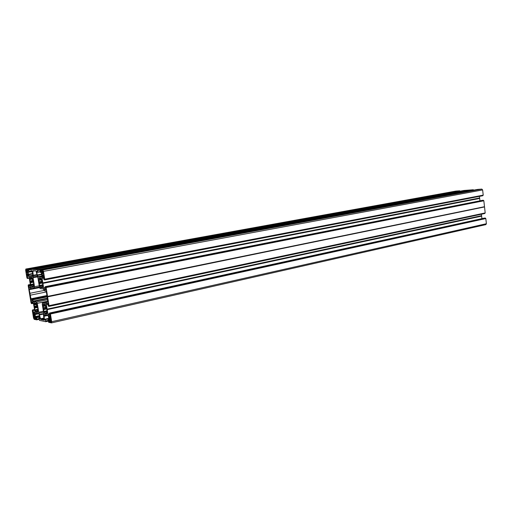 <?xml version="1.0" encoding="UTF-8"?>
<svg xmlns="http://www.w3.org/2000/svg" width="512" height="512" viewBox="0 0 512 512"><rect width="100%" height="100%" fill="white"/><g stroke="black" fill="none" stroke-linecap="round" stroke-linejoin="round"><path stroke-width="0.77" d="M30.432 279.411L29.978 277.222L30.739 277.286L31.078 278.195L31.347 277.338L32.09 277.402L32.173 279.072L30.406 279.456L29.709 278.765L30.72 284.909L30.893 285.235L31.219 284.371L31.45 284.781L31.565 286.637L32.307 286.72L32.333 285.85L33.395 285.715M28.045 273.696L27.219 273.811L28.038 273.658L27.219 273.811L27.302 276.89L26.95 276.634L26.298 272.685L27.571 272.346M27.347 273.824L27.987 274.618L27.539 271.93L27.68 270.899L28.384 270.56L28.134 269.92L26.797 269.837L26.854 270.534L28.301 270.272M41.286 278.662L40.288 278.854L40.301 278.086L41.107 278.15L41.203 280.032L41.434 280.448L41.779 279.507L41.958 279.846L42.995 286.214L42.246 285.523L42.15 285.914L42.682 287.872L41.894 287.789L41.293 286.822L42.374 286.611M43.962 276.064L43.603 276.134L43.923 278.08L44.134 278.502L44.288 278.061L43.437 272.838L42.733 270.822L42.432 271.661L42.035 270.778L40.582 270.688L40.531 271.334L41.414 271.789L42.016 273.069L42.4 275.718L42.848 275.75L42.829 274.963L43.757 274.829M37.914 309.293L35.398 309.766L35.085 310.624L34.912 310.291L33.952 303.885L34.618 304.89L34.195 302.618L34.938 302.733L35.277 303.654L36.467 303.488L35.52 303.686L35.494 303.078L36.192 302.931M34.131 314.771L34.797 314.624L33.984 314.746L32.902 311.36L33.408 315.667L34.963 315.59M35.45 309.818L35.718 311.968L36.493 312.109L36.531 311.258L37.107 312.224L37.862 312.365L37.344 310.451L37.434 310.08L38.157 310.797L37.158 304.717L36.979 304.378L36.666 305.197L37.216 305.082L36.666 305.197M34.125 314.771L34.099 314.042L34.509 314.118L34.95 316.787L36.288 318.432L36.25 319.027L34.874 318.746L34.707 318.042L35.43 317.882M47.002 314.048L46.528 311.795L47.302 312.525L46.266 306.195L46.086 305.85L45.728 306.714L45.485 306.278L45.376 304.378L44.582 304.256L44.544 305.139L43.936 304.154L43.162 304.032L43.155 304.531L43.654 305.773L45.51 305.382M49.958 314.579L51.155 322.074L50.515 321.133L50.394 321.926L48.915 321.626L48.646 320.947L48.717 320.576L49.434 320.717L49.619 319.558L49.114 316.922L49.837 317.824L50.758 317.677L49.99 317.85L49.971 317.082L50.65 317.024L50.202 317.126L50.067 314.554M484.486 206.778L47.558 296.39L484.499 206.707L47.552 296.608L49.05 305.811L485.197 212.934L49.075 305.651M47.635 296.838L484.448 206.861M484.538 207.008L485.197 212.934M484.89 213.382L48.915 306.413L484.819 213.498L484.858 213.107M481.44 214.221L481.6 215.674L47.104 309.126L481.6 215.674M481.632 216.077L47.187 309.632L481.651 216.141L481.594 215.738M481.651 216.141L481.933 218.618M47.213 309.728L48.077 314.598L48.909 316.122L49.683 316.262L49.459 313.043L484.474 218.061M50.003 313.139L485.312 218.022M485.715 218.438L50.438 313.997L485.818 218.547L485.414 218.131M485.818 218.547L486.394 223.718L485.875 224.614L51.558 322.874M455.757 191.11L25.837 269.03L25.651 270.266L26.867 277.632L27.258 278.426L29.274 278.182L27.744 278.47L27.424 275.949L28.474 275.757M459.738 190.797L28.435 269.338L459.738 190.797L455.859 191.091M459.834 190.899L459.866 191.219M34.08 269.555L468.506 190.118L463.974 190.47L31.098 269.338L31.36 271.898L32.301 271.693M37.184 269.702L34.189 269.523L468.742 190.099L473.325 189.747L37.267 269.869L473.325 189.747M473.555 190.176L473.421 189.85M40.051 269.907L37.517 270.368L37.786 272.333L36.717 271.226L37.203 274.963L38.157 276.877L41.478 277.146L41.837 275.77L41.491 273.235L40.173 272.166L40.077 269.875L477.709 189.414M42.79 270.035L40.077 269.875L477.715 189.408L481.83 189.094L42.79 270.035L43.475 271.398L44.742 279.162L483.213 195.142L482.637 189.933L481.83 189.094M483.213 195.142L44.723 279.322M482.874 195.309L482.842 195.718L44.595 279.942M479.622 197.978L42.803 282.854L479.622 197.978L479.443 196.371M479.616 198.042L479.68 198.445L42.886 283.366L479.654 198.387M479.942 200.819L479.68 198.445M482.509 200.314L45.152 286.656L45.83 289.978L44.608 289.837L43.782 288.352L42.912 283.456M483.341 200.256L45.152 286.656L483.341 200.256L483.84 200.774L46.118 287.558L483.738 200.672M484.499 206.707L483.84 200.774M47.558 296.39L46.118 287.558M483.437 200.365L45.773 286.886L46.029 287.386M42.803 282.854L42.886 283.366M42.797 282.765L42.074 278.336L42.413 276.499L43.162 276.557L43.885 279.558L44.589 279.949L482.906 195.597M44.742 279.162L44.614 279.789M39.923 277.018L41.664 276.691L39.923 277.018M37.786 272.333L40.128 271.891L37.786 272.333M37.517 270.368L37.267 269.869M34.042 269.517L31.098 269.338L463.974 190.47M31.974 270.925L31.59 270.995L31.603 271.821M31.59 270.995L32.243 271.322L32.787 274.63L32.48 276.416L29.312 276.166L28.538 274.758L28.07 272.307L28.166 271.686L28.941 271.738L28.672 269.83L31.066 269.389M28.435 269.338L28.672 269.83M28.352 269.178L25.862 269.03M30.56 287.354L29.024 287.654L30.336 288.173L30.637 286.438L29.12 277.248L28.205 275.386L27.52 275.334L27.424 275.949M29.024 287.654L28.826 286.432L30.579 286.093M30.554 285.958L28.826 286.432M28.832 286.291L30.509 285.683M33.427 303.347L31.418 303.584L31.027 302.771L28.186 285.6L28.32 284.858L28.8 284.909L29.05 285.965M28.32 284.858L30.31 284.474L28.32 284.858M31.91 303.661L31.802 302.624L33.242 302.33M33.056 301.894L31.469 302.227L31.802 302.624M31.469 302.227L32.986 301.747M32.23 300.653L31.206 300.858L31.411 302.074M31.206 300.858L31.264 300.506L32.384 300.672L33.165 302.112L34.118 307.149L34.81 311.706L34.605 313.229L33.805 313.254L32.96 310.061L32.467 309.971L32.333 310.694L33.542 317.99L34.176 319.328L36.717 319.853L39.072 319.334L36.723 319.853L36.672 319.232L38.982 318.79L36.832 319.264L36.621 317.702L39.763 317.011M37.005 313.107L35.347 312.883L35.04 314.131L35.373 316.538L36.621 317.702M36.851 313.158L38.752 313.696L39.501 315.424L39.987 319.053M39.974 319.053L39.539 318.963L40.058 318.848M40.045 318.733L39.539 318.963M39.475 318.861L39.206 318.01L39.904 317.856M42.605 321.011L39.514 320.429L38.874 318.157L39.206 318.01M42.541 321.024L45.728 321.722L48.173 321.024M48.941 318.778L45.632 319.514L45.843 321.12L48.109 320.614L45.67 321.082L45.747 321.568M45.632 319.514L45.235 319.123L45.184 320.109L44.531 319.603L43.981 315.84L44.314 314.566L46.061 314.803M50.438 313.997L51.693 321.683L51.488 322.906L48.666 322.33L48.006 319.987L49.043 319.469L48.051 319.686L48.928 319.853L48.538 316.717L47.706 315.194L45.901 314.854M50.349 313.824L50.093 313.312M47.187 309.632L47.104 309.126M484.819 213.498L48.915 306.413L48.205 305.978L47.955 303.053L46.72 302.867L46.381 304.64L47.098 309.037M48.941 306.259L49.043 305.811M45.491 305.6L43.584 306.362L42.893 305.331L43.347 308.147L46.534 307.814M44.544 305.139L45.549 304.922M46.554 311.757L47.155 311.629M46.989 314.048L46.176 313.901L45.818 312.947L45.53 313.779L44.736 313.632L44.442 311.373L44.038 312.166L43.853 311.821L43.61 308.435M46.176 302.138L42.483 302.912L45.76 303.411L46.323 301.779L47.821 301.997L46.349 291.725L46.003 291.034L44.563 290.867L43.354 288.979L40.134 288.614L39.469 287.264L37.978 278.17L35.955 270.88L32.704 270.675L33.242 275.264L36.787 274.605M42.483 302.912L42.24 304.134L43.718 313.178L43.52 315.603L44.173 319.571L44.045 320.166L40.736 319.488L44.038 318.758M47.654 299.712L36.621 302.003L37.28 303.354L38.746 312.262L40.736 319.488M36.621 302.003L33.555 301.53L32.422 299.693L31.098 299.494L29.261 289.658L39.546 287.629M37.53 276.909L33.062 277.754L34.541 286.72L34.349 287.949L31.226 287.603L30.707 289.21L29.35 289.056L29.261 289.658M33.062 277.754L33.242 275.264M46.323 301.779L47.936 301.446L46.323 301.779M35.494 303.078L36.301 302.95L36.646 305.222M35.398 309.766L37.901 309.229M34.842 316.39L33.574 316.666L34.227 318.611L34.707 318.042M34.496 317.882L35.328 317.702L34.496 317.882M33.574 316.666L33.67 315.872M42.835 285.235L40.358 285.722L40.122 285.299L39.821 286.138L39.597 285.85L39.277 283.354L42.093 282.618M40.288 278.854L39.654 278.029L38.88 277.965L39.405 279.917L39.315 280.307L38.573 279.629L39.462 283.123M40.262 278.989L41.274 278.79L40.262 278.989M41.434 280.448L42.035 280.333M40.358 285.722L40.474 287.629L41.254 287.712L41.293 286.822L42.374 286.605M42.432 271.661L43.194 271.514L42.432 271.661M43.603 276.134L42.976 274.976M33.715 286.63L32.915 286.79L33.67 286.867L33.235 284.576L33.952 285.254L32.941 279.136L32.774 278.803L32.461 279.661L33.011 279.558M32.915 286.79L32.576 285.875M30.406 279.456L32.173 279.123M31.315 278.214L32.25 278.042L31.315 278.214M32.173 279.072L32.461 279.661M26.835 270.656L28.333 270.381L26.694 270.65L26.157 269.798L26.509 272.538M50.758 319.52L49.389 319.827M51.315 321.888L50.778 322.01M50.88 318.406L49.216 318.778M44.173 319.578L42.726 319.898M485.453 218.451L50.17 313.792M481.523 215.91L47.085 309.37M36.288 318.432L34.874 318.746M34.925 315.334L33.408 315.667M46.381 291.936L30.176 295.206M44.25 290.413L29.862 293.293M43.366 272.41L41.683 272.723M43.245 273.523L41.856 273.779M473.459 190.182L37.35 270.362M43.891 275.648L43.219 275.776M479.546 198.221L42.784 283.104M483.475 200.685L45.856 287.366M31.078 269.35L28.512 269.818M27.667 271.392L26.131 271.674M28.096 274.496L27.578 274.592M27.584 272.448L26.298 272.685M32.192 278.758L30.49 279.078M42.144 271.232L40.589 271.52M34.912 310.291L35.238 310.221M37.523 311.021L35.546 311.443M35.661 310.387L38.01 309.888M46.605 311.795L47.168 311.674M51.219 320.499L48.678 321.069M47.04 313.709L46.176 313.901M49.485 320.416L51.021 320.07M49.683 317.389L49.011 317.536M50.342 321.306L48.915 321.626M51.194 320.32L49.453 320.71L51.194 320.326M49.133 320.659L48.646 320.768M50.349 321.12L48.813 321.466M51.322 321.107L50.598 321.267M50.515 321.133L51.296 320.954M51.283 320.896L50.374 321.101L51.283 320.896M50.752 319.45L49.6 319.706M50.95 318.848L49.555 319.162M49.619 319.558L50.733 319.309M49.485 318.989L50.918 318.669M46.016 313.606L46.938 313.408M46.733 312.915L45.901 313.094M46.63 312.672L45.568 312.902L46.63 312.672M45.818 312.947L46.669 312.768M486.394 223.718L51.693 321.683M45.574 313.453L44.736 313.632M46.413 309.024L43.501 309.651M43.853 311.821L44.218 311.744M48.198 321.165L45.734 321.715L48.198 321.165M45.869 320.966L48.083 320.474M48.864 318.317L45.248 319.123L48.864 318.317M45.459 319.168L48.883 318.406M44.531 319.603L45.21 319.45M47.904 315.424L43.987 316.288M43.981 315.84L47.283 315.117M44.659 314.624L44.211 314.72M47.123 311.43L44.666 311.962M44.563 313.107L46.624 312.653M47.027 310.816L44.442 311.373M44.627 311.757L47.091 311.219M44.416 311.334L47.014 310.771M46.618 308.666L43.706 309.286M43.539 309.35L46.592 308.691M43.725 309.139L46.637 308.512M45.216 319.91L44.73 320.019M46.419 307.123L43.2 307.814M45.459 305.926L43.616 306.317M43.347 308.147L46.477 307.475M46.502 307.635L43.539 308.269M48.909 316.122L49.805 315.923M49.786 315.661L48.71 315.898M48.077 314.598L49.555 314.272M49.478 313.786L47.93 314.125M50.266 314.816L49.933 314.893M50.605 316.742L50.253 316.819M50.746 317.574L50.022 317.734M48.211 303.795L46.368 304.186M46.605 303.034L47.123 302.925M46.381 304.64L48.288 304.237M46.33 306.566L45.747 306.688M44.525 304.506L45.235 304.358M45.555 304.806L44.576 305.011M44.557 305.133L45.555 304.922M49.056 305.805L485.12 213.05M484.506 206.944L47.603 296.736M44.064 304.339L43.155 304.531M35.718 311.968L36.538 311.789M38.957 318.656L36.858 319.123M39.706 316.653L36.461 317.363M35.693 317.21L39.654 316.346M39.539 315.629L35.373 316.538M35.046 314.566L38.784 313.754M38.278 313.427L35.04 314.131M35.251 313.037L35.693 312.941M39.046 319.2L36.749 319.706M35.341 317.754L34.637 317.907M37.562 311.13L36.768 311.302M37.971 309.677L35.622 310.182M33.715 317.542L35.232 317.21M37.107 312.224L37.907 312.051M43.405 311.258L38.746 312.262M37.28 303.354L47.885 301.133M43.763 313.523L39.622 314.426M39.027 313.184L43.558 312.205M39.763 314.886L43.744 314.016M43.917 318.029L40.41 318.81M39.885 317.741L39.142 317.901M37.811 311.757L36.954 311.942M36.845 311.443L37.619 311.277M38.022 309.99L37.472 310.106L38.029 309.997M37.312 307.507L34.547 308.096M32.96 310.061L34.483 309.734M34.451 309.555L32.474 309.971L34.451 309.549M33.485 312.589L34.784 312.307M34.541 310.093L33.12 310.394M34.637 313.075L33.805 313.254M34.835 316.326L33.786 316.55M33.798 316.41L34.816 316.186M34.995 315.757L33.741 316.032M34.15 314.662L34.771 314.528M34.586 307.802L37.293 307.226M37.389 307.181L34.746 307.744M37.421 306.323L34.65 306.912M34.765 307.59L37.523 307.008M34.253 306.304L37.312 305.658M47.482 298.65L33.555 301.53M33.19 301.114L47.405 298.176M47.136 296.915L32.602 299.904M47.021 296.23L31.098 299.494M32.422 299.693L47.091 296.685M30.778 298.835L46.97 295.526M33.427 303.341L31.93 303.654M33.28 302.483L31.859 302.778M31.955 303.366L33.382 303.066M34.579 306.746L37.395 306.15M37.37 306.003L34.394 306.63M36.41 304.16L34.701 304.518M34.643 304.845L36.384 304.48M34.675 304.314L36.429 303.949M35.066 302.925L34.195 303.104M36.474 303.373L35.546 303.565M41.587 272.128L43.264 271.814M43.744 274.72L42.061 275.04M42.202 271.475L40.736 271.744M42.266 271.629L41.414 271.789M42.182 271.379L40.659 271.661M42.067 270.925L40.518 271.213M41.107 270.72L40.525 270.829M43.155 271.405L42.464 271.533M43.398 272.634L41.946 272.909M42.016 273.069L43.43 272.806M43.2 273.261L42.08 273.472M42.067 273.632L43.226 273.414M40.237 278.349L41.146 278.17M482.637 189.933L43.475 271.398M42.835 275.635L42.4 275.718M42.176 281.19L38.931 281.818M40.083 271.597L37.837 272.013M37.6 270.541L40.058 270.086M41.638 274.131L37.203 274.963M36.653 271.61L37.274 271.494M41.805 275.949L37.965 276.672M37.344 275.43L41.715 274.605M38.157 276.877L41.76 276.198M41.677 276.621L39.686 276.998M38.88 278.477L39.808 278.298M41.216 279.354L39.379 279.706M39.405 279.917L41.19 279.578M41.171 279.91L39.341 280.262M39.078 282.15L42.234 281.536M42.253 281.677L39.27 282.253M39.347 282.419L42.285 281.85M39.725 277.03L41.67 276.659M42.17 283.098L39.238 283.667M39.597 285.85L39.942 285.786M42.771 284.845L40.173 285.35M40.154 285.312L42.765 284.8M42.112 282.765L39.443 283.283M39.277 283.354L42.118 282.803M43.43 275.795L43.904 275.706M42.067 277.875L43.565 277.587M43.008 276.544L42.298 276.685M43.635 278.035L42.074 278.336M44.282 278.016L43.923 278.08M43.782 274.963L43.053 275.104M43.75 274.79L42.829 274.963L43.75 274.79M41.466 280.416L42.029 280.307M42.739 287.622L41.894 287.789M45.894 289.581L44.608 289.837M44.416 289.626L45.85 289.338M45.491 288.013L43.782 288.352M43.635 287.878L45.19 287.571M42.285 285.549L42.867 285.434L42.291 285.555M42.464 286.822L41.619 286.989M41.741 287.507L42.662 287.322M41.542 286.848L42.406 286.682M40.474 287.629L41.312 287.462M41.261 286.912L40.294 287.104M40.397 285.933L42.214 285.574M28.986 271.424L31.11 271.034M31.078 269.568L28.749 269.99M28.941 271.738L31.162 271.328L28.947 271.731M28.397 274.304L32.608 273.523M31.238 271.725L28.07 272.307M29.133 275.968L32.762 275.29M32.678 273.984L28.538 274.758M32.717 275.526L29.312 276.166M30.765 276.282L32.646 275.93M30.893 277.555L29.984 277.728M30.458 278.874L32.211 278.541M32.634 275.968L30.803 276.314M25.984 270.79L26.746 270.65M34.541 286.72L39.226 285.798M33.043 276.858L37.12 276.09M36.858 275.04L33.248 275.718M34.438 270.963L32.589 271.309M32.32 271.776L31.578 271.91L32.32 271.776M31.347 278.093L32.262 277.92M32.141 277.434L31.296 277.594M33.83 284.499L33.274 284.608L33.83 284.506M33.152 280.39L30.074 280.979M29.222 277.894L27.795 278.163M27.277 276.57L26.95 276.634M27.699 271.61L26.394 271.853M27.546 272.198L26.522 272.39M26.458 272.006L27.725 271.776M27.424 273.946L28.064 273.824M33.229 280.864L30.4 281.408M30.214 281.299L33.203 280.73M30.47 281.568L33.254 281.03M33.075 281.773L30.579 282.253M30.374 282.778L33.152 282.246M31.046 284.845L30.72 284.909M31.565 286.637L32.358 286.483M34.362 287.942L39.418 286.95L34.394 287.93M39.482 287.334L30.81 289.043M31.014 287.936L32.186 287.706M39.507 287.475L30.714 289.21L39.507 287.469M30.336 284.608L28.8 284.909M28.96 285.235L30.394 284.96M30.49 285.549L29.056 285.824M29.216 288.045L30.477 287.802M33.107 281.958L30.406 282.477M30.56 282.406L33.101 281.92M33.728 283.904L31.251 284.384M31.27 284.416L33.734 283.942M33.798 284.326L31.45 284.781M32.307 285.952L31.398 286.125M31.488 284.986L33.203 284.653M33.453 285.856L32.653 286.01M32.762 286.515L33.645 286.342M485.875 224.614L51.507 322.899M44.115 319.213L42.24 319.629M47.014 310.752L44.384 311.322M45.453 305.965L43.584 306.362M46.33 306.586L45.728 306.714M46.176 302.125L42.438 302.912M38.022 309.958L37.434 310.08M36.384 304.518L34.618 304.89M41.178 279.949L39.315 280.307M34.189 269.523L468.736 190.106M42.765 284.781L40.122 285.299M482.842 195.718L44.589 279.949M44.717 279.322L483.142 195.258M42.867 285.402L42.246 285.523M455.814 191.098L25.837 269.03M33.018 279.578L32.435 279.686M33.824 284.467L33.235 284.576M33.728 283.885L31.219 284.371"/></g></svg>
